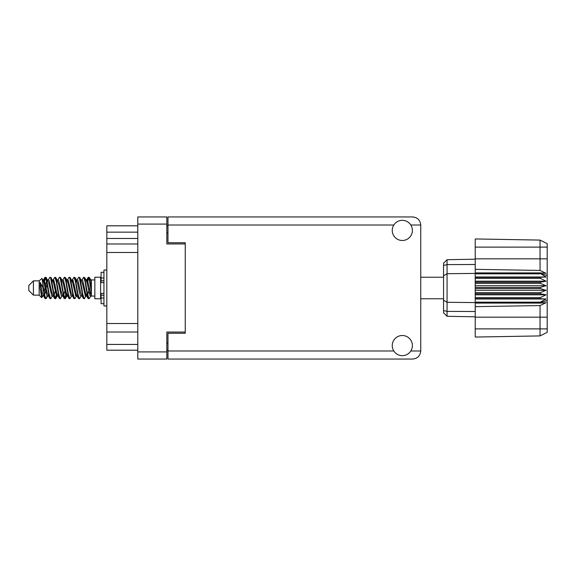 <?xml version="1.0" encoding="UTF-8"?>
<svg xmlns="http://www.w3.org/2000/svg" width="576" height="576" viewBox="0 0 576 576"><rect width="100%" height="100%" fill="white"/><g stroke="black" fill="none" stroke-linecap="round" stroke-linejoin="round"><path stroke-width="0.86" d="M185.249 332.05L166.824 332.05L166.824 359.057L137.801 359.057L137.801 216.943L166.824 216.943L166.824 243.95L185.249 243.95L185.249 333.259L167.976 333.259L167.976 350.993L393.826 350.993M167.976 350.186L166.824 350.186M166.824 225.814L167.976 225.814M393.826 225.007L167.976 225.007L167.976 242.741L185.249 242.741L185.249 243.95M137.801 350.186L106.819 350.186L106.819 344.426L137.801 344.426M137.801 332.021L106.819 332.021L106.819 344.426M137.801 252.475L106.819 252.475L106.819 323.525L137.801 323.525M137.801 238.478L106.819 238.478L106.819 243.979L137.801 243.979M106.819 238.478L106.819 232.15L137.801 232.15M137.801 225.814L106.819 225.814L106.819 232.15M106.819 332.021L106.819 323.525M106.819 252.475L106.819 243.979M402.329 355.658A10.08 10.08 0 0 0 412.402 345.578A10.08 10.08 0 0 0 402.329 335.506A10.08 10.08 0 0 0 392.249 345.578A10.08 10.08 0 0 0 402.329 355.658M402.329 240.494A10.08 10.08 0 0 0 412.402 230.422A10.08 10.08 0 0 0 402.329 220.342A10.08 10.08 0 0 0 392.249 230.422A10.08 10.08 0 0 0 402.329 240.494M167.976 225.007L167.976 216.943L412.69 216.943C417.55 217.454 420.242 220.147 420.754 225.007L420.754 350.993C420.242 355.853 417.55 358.546 412.69 359.057L167.976 359.057L167.976 350.993M185.249 242.741L185.249 333.259M33.408 295.142L33.408 280.858L28.8 285.466L28.8 290.534L33.408 295.142L39.168 295.142L41.702 297.677L43.034 295.798M33.408 280.858L39.168 280.858L39.168 295.142M86.054 288L87.977 298.238L89.057 298.771L87.617 294.329L84.737 277.762L83.657 277.229L85.097 281.671L86.054 288M89.762 295.085L90.216 292.356M91.015 295.798L89.057 298.771M47.664 288L49.586 298.238L50.666 298.771L49.226 294.329L46.346 277.762L45.266 277.229L46.706 281.671L47.664 288M52.632 295.798L50.666 298.771M57.262 288L59.184 298.238L60.264 298.771L58.824 294.329L55.944 277.762L54.864 277.229L56.304 281.671L57.262 288M62.23 295.798L60.264 298.771M66.859 288L68.782 298.238L69.862 298.771L68.422 294.329L65.542 277.762L64.462 277.229L65.902 281.671L66.859 288M71.827 295.798L69.862 298.771M76.457 288L78.379 298.238L79.459 298.771L78.019 294.329L75.139 277.762L74.059 277.229L75.499 281.671L76.457 288M81.425 295.798L79.459 298.771M43.747 282.139L45.266 277.229M45.569 277.438L44.107 283.644M53.345 282.139L53.734 280.058M52.898 280.202L54.864 277.229M62.496 280.202L64.462 277.229M63.756 280.915L63.302 283.644M72.54 282.139L72.922 280.058M72.094 280.202L74.059 277.229M81.691 280.202L83.657 277.229M91.39 295.574L91.39 296.064L94.846 296.064M94.846 288L94.846 298.771L100.606 298.771L100.606 277.229L94.846 277.229L94.846 288M47.002 295.942L46.231 298.462L44.899 298.462L42.79 287.446L40.198 282.305L40.198 288.137L41.702 297.677M45.871 298.771L44.431 294.329L42.79 283.399L42.79 287.446M56.167 295.085L55.166 298.562M56.981 293.861L55.829 298.462L54.497 298.462L50.544 277.762L50.069 277.229L49.702 277.538L48.103 280.202M55.462 298.771L54.022 294.329L51.149 277.762L50.069 277.229M66.226 292.356L64.764 298.562M66.578 293.861L65.426 298.462L64.094 298.462L60.142 277.762L59.666 277.229L59.299 277.538L57.701 280.202M65.059 298.771L63.619 294.329L60.746 277.762L59.666 277.229M75.816 292.356L75.362 295.085M76.759 295.546L75.024 298.462L73.692 298.462L69.739 277.762L69.257 277.229L68.897 277.538L67.298 280.202M76.176 293.861L75.794 295.942M74.657 298.771L73.217 294.329L70.337 277.762L69.257 277.229M86.933 293.861L84.622 298.462L83.29 298.462L79.337 277.762L78.854 277.229L78.487 277.538L76.889 280.202M85.774 293.861L85.392 295.942M84.254 298.771L82.814 294.329L79.934 277.762L78.854 277.229M91.39 287.546L91.39 281.03L89.417 277.538L91.39 287.546L91.39 291.708L88.934 277.762L88.452 277.229L87.977 277.762L86.933 282.139M89.417 277.538L88.452 277.229M88.754 277.438L87.293 283.644M91.39 280.058L91.39 281.03M91.39 295.992L91.39 291.708M39.168 280.858L41.947 278.402L42.79 283.399M91.39 296.172L90.072 295.769L87.192 283.198L86.22 280.202L85.392 280.058M82.159 296.172L80.474 295.769L79.517 292.802L77.594 283.198L76.154 279.828L77.839 280.231L80.719 292.802L83.29 298.462M74.362 284.882L73.757 288M72.562 296.172L70.877 295.769L68.004 283.198L67.025 280.202L66.197 280.058M62.964 296.172L61.279 295.769L58.406 283.198L55.829 277.538M64.094 298.462L61.524 292.802L58.644 280.231L58.162 279.828L56.599 280.058M55.166 284.882L54.562 288M53.366 296.172L51.689 295.769L48.809 283.198L46.231 277.538M46.577 280.915L45.569 284.882M44.971 288L44.107 292.356M43.769 296.172L42.091 295.769L40.198 288.137M91.39 295.963L87.437 280.231L86.954 279.828L86.357 280.454M76.759 280.454L76.176 282.139M73.692 298.462L71.122 292.802L68.242 280.231L66.564 279.828M67.162 280.454L66.578 282.139M64.764 291.118L63.756 295.085M57.564 280.454L56.981 282.139M55.166 291.118L54.158 295.085M54.497 298.462L51.926 292.802L49.046 280.231L47.369 279.828M47.03 283.644L46.166 288M45.569 291.118L44.561 295.085M44.899 298.462L42.329 292.802L40.198 282.305M89.352 288L87.746 295.085M87.322 295.942L86.486 295.798L85.514 292.802L82.634 280.231L80.957 279.828M77.724 295.942L76.889 295.798L75.917 292.802L73.037 280.231L71.359 279.828M68.897 298.462L66.319 292.802L63.439 280.231L61.762 279.828M59.299 298.462L56.722 292.802L53.849 280.231L52.164 279.828M49.702 298.462L47.124 292.802L44.251 280.231L43.769 279.828L43.171 280.454M86.22 295.798L85.752 296.172L85.277 295.769L82.397 283.198L79.826 277.538M76.622 295.798L76.154 296.172L75.679 295.769L72.799 283.198L70.229 277.538M65.426 298.462L67.025 295.798L66.564 296.172L66.082 295.769L63.202 283.198L60.631 277.538M58.162 296.172L56.484 295.769L53.604 283.198L51.034 277.538M48.564 296.172L46.886 295.769L44.006 283.198L41.947 278.402M540.288 287.424L475.222 287.424L475.222 288.576L540.288 288.576L540.288 287.424L546.048 285.696L540.288 283.356L540.288 282.233L546.048 281.189L540.288 278.359L540.288 277.315L546.048 277.006L540.288 273.413L475.222 273.413L475.222 269.345L540.043 270.446L540.043 247.118L475.222 247.118L475.222 238.954L540.043 240.084L547.2 243.662L547.2 332.338L540.043 335.916L475.222 337.046L475.222 328.882L540.043 328.882L540.043 305.554L475.222 306.655L475.222 328.882M475.222 303.098L540.288 303.098L540.288 302.17L475.222 302.17L475.222 306.655M475.222 298.685L540.288 298.685L540.288 297.641L475.222 297.641L475.222 302.17M540.288 298.685L546.048 298.994L540.288 302.17M540.288 288.576L546.048 290.304L540.288 292.644L540.288 293.767L546.048 294.811L540.288 297.641M540.288 292.644L475.222 292.644L475.222 293.767L540.288 293.767M540.288 282.233L475.222 282.233L475.222 283.356L540.288 283.356M540.288 277.315L475.222 277.315L475.222 278.359L540.288 278.359M547.2 275.494L540.288 273.413L540.288 272.902L475.222 272.902M475.222 269.345L475.222 258.826L547.2 258.826M475.222 247.118L475.222 258.826M475.222 277.315L475.222 273.413L447.07 273.708L447.07 316.296L443.556 312.782L443.556 263.218L447.07 259.704L475.222 259.207L447.07 259.704L447.07 273.708L443.556 275.832M443.556 300.168L447.07 302.292L475.222 302.587L540.288 302.587L547.2 300.506M475.222 297.641L475.222 293.767M475.222 292.644L475.222 288.576M475.222 287.424L475.222 283.356M475.222 282.233L475.222 278.359M456.365 316.462L454.493 316.426M475.222 316.793L447.07 316.296L443.556 312.782M475.222 273.83L540.288 273.83M547.2 332.338L540.043 335.916L540.043 328.882L547.2 328.882M547.2 247.118L540.043 247.118L540.043 240.084L547.2 243.662M540.288 303.098L546.048 302.702L540.043 305.554M540.043 270.446L546.048 273.298L540.288 272.902M475.222 277.006L546.048 277.006M475.222 281.189L546.048 281.189M475.222 285.696L546.048 285.696M475.222 290.304L546.048 290.304M475.222 294.811L546.048 294.811M475.222 298.994L546.048 298.994M103.946 272.282L101.066 272.282L101.066 282.6L103.946 282.571M103.946 293.429L101.066 293.429L101.066 303.718L103.946 303.718M106.819 270.036L103.946 270.036L103.946 305.964L106.819 305.964M166.824 224.086L137.801 224.086M137.801 351.914L166.824 351.914M166.824 343.044L167.976 343.044M167.976 232.956L166.824 232.956M410.825 350.993L420.754 350.993M420.754 225.007L410.825 225.007M547.2 317.174L475.222 317.174M443.556 310.565L447.07 311.386L475.222 311.501M475.222 264.499L447.07 264.614L443.556 265.435M103.946 278.006L101.066 278.006M103.946 297.994L101.066 297.994M103.946 295.229L101.066 295.229M103.946 280.771L101.066 280.771M420.754 298.771L443.556 298.771M100.606 294.682L101.066 294.682M100.606 281.318L101.066 281.318M91.39 279.936L94.846 279.936M420.754 277.229L443.556 277.229M86.22 280.202L84.622 277.538M76.622 280.202L75.024 277.538M67.025 280.202L65.426 277.538M86.954 279.828L85.752 279.828M88.085 277.538L86.486 280.202M88.085 298.462L86.486 295.798M78.487 298.462L76.889 295.798M44.899 277.538L43.301 280.202M57.427 295.798L55.829 298.462M47.83 295.798L46.231 298.462M91.39 279.828L90.554 279.828M86.954 296.172L85.752 296.172M77.357 296.172L76.154 296.172M67.759 296.172L66.564 296.172M43.769 279.828L42.566 279.828M103.946 282.6L101.066 282.6M103.946 293.4L101.066 293.4"/></g></svg>
